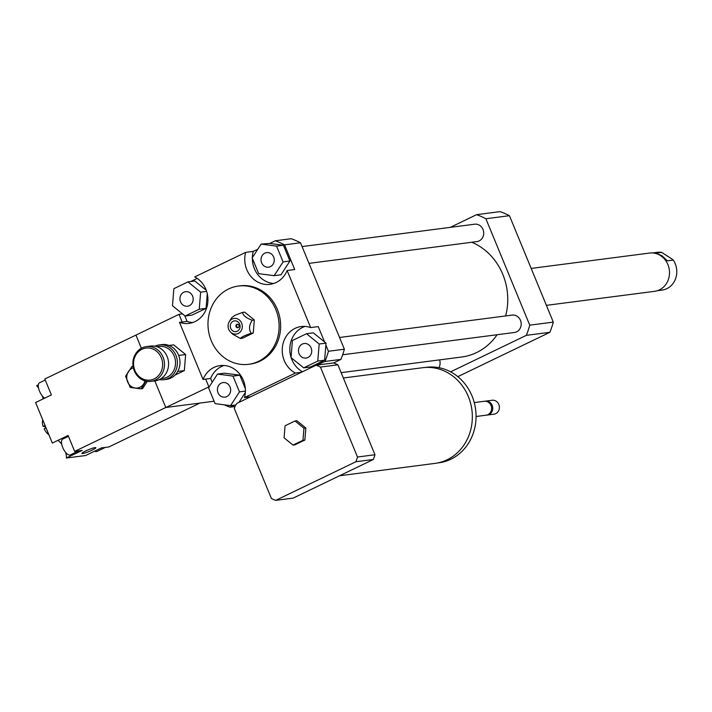 <?xml version="1.0" encoding="UTF-8"?>
<svg xmlns="http://www.w3.org/2000/svg" width="712" height="712" viewBox="0 0 712 712"><rect width="100%" height="100%" fill="white"/><g stroke="black" fill="none" stroke-linecap="round" stroke-linejoin="round"><path stroke-width="1.07" d="M284.07 437.818L285.067 425.776L295.008 420.988L303.953 428.241L302.965 440.292L293.024 445.08L284.07 437.818M303.953 428.241L305.857 427.992L296.904 420.739L295.008 420.988M305.857 427.992L304.861 440.043L302.965 440.292M304.861 440.043L294.919 444.831L293.024 445.08M343.335 378.001L422.67 367.712A48.238 43.388 82.6 0 1 468.336 396.531A48.238 43.388 82.6 0 1 435.077 463.378L339.562 475.767M425.278 367.463L426.479 367.303A48.149 43.307 82.6 0 1 472.065 396.077A48.149 43.307 82.6 0 1 438.859 462.8L437.658 462.951M474.263 402.583L484.382 401.274A7.013 6.31 82.6 0 1 491.022 405.466A7.013 6.31 82.6 0 1 486.189 415.185L476.061 416.502M484.952 401.23A7.013 6.31 82.6 0 1 485.522 401.123A7.013 6.31 82.6 0 1 492.161 405.315A7.013 6.31 82.6 0 1 487.328 415.043A7.013 6.31 82.6 0 1 486.75 415.087M485.522 401.123L492.17 400.26A7.013 6.31 82.6 0 1 498.809 404.452A7.013 6.31 82.6 0 1 493.977 414.179L487.328 415.043M230.537 405.644L215.086 403.624L208.571 387.835L217.516 374.067L232.966 376.087L239.481 391.876L230.537 405.644L235.85 404.959L236.882 403.375L316.119 365.194A71.912 64.685 82.6 0 1 320.427 367.08L357.495 457.006A71.912 64.685 82.6 0 1 355.911 461.732L275.704 500.376A71.912 64.685 82.6 0 1 271.397 498.489L234.328 408.563A71.912 64.685 82.6 0 1 235.494 405.003M269.741 243.442L283.421 245.231L289.926 261.019L283.091 261.909L274.147 275.678L258.696 273.666L252.182 257.869L261.126 244.1L269.741 243.442L275.259 240.79L291.217 238.716A87.701 78.89 82.6 0 1 300.508 242.783L344.368 349.2A87.701 78.89 82.6 0 1 340.95 359.391L324.992 361.456L316.119 365.194M317.641 364.998L333.599 362.933A71.912 64.685 82.6 0 1 337.906 364.811L320.427 367.08M337.906 364.811L374.975 454.745L357.495 457.006M374.975 454.745A71.912 64.685 82.6 0 1 373.382 459.471L355.911 461.732M373.382 459.471L293.175 498.106L275.704 500.376M234.275 405.164L230.074 407.184A87.701 78.89 82.6 0 1 224.307 404.834M234.96 406.552L230.074 407.184M340.95 359.391L333.599 362.933M261.624 262.781A7.343 6.604 82.6 0 1 266.688 252.609A7.343 6.604 82.6 0 1 274.191 259.035A7.343 6.604 82.6 0 1 268.584 267.178A7.343 6.604 82.6 0 1 261.624 262.781M302.324 344.056A7.343 6.604 82.6 0 1 304.158 343.513A7.343 6.604 82.6 0 1 311.66 349.948A7.343 6.604 82.6 0 1 306.053 358.083A7.343 6.604 82.6 0 1 298.755 352.689A7.343 6.604 82.6 0 1 302.324 344.056M230.038 386.963A7.343 6.604 82.6 0 1 224.974 397.136A7.343 6.604 82.6 0 1 217.471 390.71A7.343 6.604 82.6 0 1 223.079 382.575A7.343 6.604 82.6 0 1 230.038 386.963M289.926 261.019L280.982 274.796L274.147 275.678M261.126 244.1L276.576 246.121L283.091 261.909M283.421 245.231L276.576 246.121M303.704 367.864L291.021 357.575L292.427 340.514L306.507 333.723L319.19 344.012L317.783 361.073L303.704 367.864L310.539 366.974L324.619 360.192L317.783 361.073M301.479 372.251L295.4 373.043A24.555 22.09 82.6 0 1 282.424 346.904A24.555 22.09 82.6 0 1 301.185 326.541A24.555 22.09 82.6 0 1 310.655 327.591L318.246 326.603L324.565 341.938L313.351 332.842L306.507 333.723M324.565 341.938L326.025 343.122L319.19 344.012M326.025 343.122L324.619 360.192M232.966 376.087L239.81 375.197L224.351 373.177L217.516 374.067M245.391 391.111L239.481 391.876M239.81 375.197L245.32 388.574M245.328 392.499L238.912 402.396M189.339 305.688A7.343 6.604 82.6 0 1 187.505 306.231A7.343 6.604 82.6 0 1 180.002 299.797A7.343 6.604 82.6 0 1 185.61 291.671A7.343 6.604 82.6 0 1 192.907 297.055A7.343 6.604 82.6 0 1 189.339 305.688M187.959 281.881L200.642 292.169L199.235 309.231L185.156 316.021L172.473 305.733L173.879 288.672L187.959 281.881L194.803 281L206.24 290.273M206.631 291.386L200.642 292.169M207.272 293.771L206.071 308.349L199.235 309.231M206.071 308.349L191.991 315.131L185.156 316.021M275.259 240.79A87.701 78.89 82.6 0 1 284.551 244.848L294.715 269.519L287.123 270.498A24.555 22.09 82.6 0 1 270.035 284.337A24.555 22.09 82.6 0 1 245.667 252.368L253.258 251.389A24.555 22.09 -97.4 0 0 252.351 257.611M252.342 258.251A24.555 22.09 -97.4 0 0 273.782 283.474M253.258 251.389L257.824 249.191M305.039 326.416A24.555 22.09 -97.4 0 0 291.039 357.335M291.155 357.691A24.555 22.09 -97.4 0 0 302.475 371.771M325.865 345.089L328.419 351.274A87.701 78.89 82.6 0 1 324.992 361.456M223.951 365.478A24.555 22.09 -97.4 0 0 210.619 378.455L203.027 379.443A24.555 22.09 82.6 0 1 220.106 365.603A24.555 22.09 82.6 0 1 244.483 397.572L250.562 396.78M212.194 382.264L210.619 378.455M190.691 281.525L197.206 278.392M203.027 379.443L179.495 322.349A24.555 22.09 82.6 0 0 188.956 323.399A24.555 22.09 82.6 0 0 207.726 303.045A24.555 22.09 82.6 0 0 194.741 276.906L245.667 252.368M300.508 242.783L284.551 244.848M287.123 270.498L310.655 327.591M344.368 349.2L328.419 351.274M179.495 322.349L187.087 321.37L184.755 315.692M187.087 321.37A24.555 22.09 -97.4 0 0 192.703 322.536M230.59 332.121L232.744 334.213L240.398 338.494C241.154 337.132 244.75 335.397 251.167 333.305C248.693 329.318 249.049 324.966 252.235 320.249C246.183 317.997 242.943 315.372 242.543 312.39L235.058 315.256L231.774 317.579L229.246 321.753A7.894 7.102 82.6 0 1 232.21 319.012A7.894 7.102 82.6 0 1 241.154 322.127A7.894 7.102 82.6 0 1 239.9 332.308A7.894 7.102 82.6 0 1 230.59 332.121A7.894 7.102 82.6 0 1 229.246 321.753M242.543 312.39L244.625 312.114L254.326 319.982L253.25 333.029L242.481 338.218L240.398 338.494M251.167 333.305L253.25 333.029M252.235 320.249L254.326 319.982M238.075 327.591A1.753 1.575 82.6 0 1 237.639 324.218M236.811 324.352A1.753 1.575 82.6 0 1 239.036 325.758A1.753 1.575 82.6 0 1 235.957 326.408A1.753 1.575 82.6 0 1 236.811 324.352M233.136 321.263A5.438 4.895 82.6 0 1 240.078 326.888A5.438 4.895 82.6 0 1 232.37 330.599A5.438 4.895 82.6 0 1 233.136 321.263M228.632 288.965A39.463 35.502 82.6 0 1 238.475 286.028A39.463 35.502 82.6 0 1 278.757 320.605A39.463 35.502 82.6 0 1 248.63 364.304A39.463 35.502 82.6 0 1 209.444 335.334A39.463 35.502 82.6 0 1 228.632 288.965M238.475 286.028L239.997 285.832A39.463 35.502 82.6 0 1 280.279 320.409A39.463 35.502 82.6 0 1 250.143 364.108L248.63 364.304M295.4 373.043L244.483 397.572M450.607 371.833L526.337 335.352A87.701 78.89 -97.4 0 0 529.755 325.162L485.887 218.744A87.701 78.89 -97.4 0 0 476.595 214.677L450.269 227.368M497.101 334.738A59.63 53.64 82.6 0 1 476.559 352.582A59.63 53.64 82.6 0 1 461.679 357.015L341.137 372.652M471.816 242.258A59.63 53.64 82.6 0 1 505.645 315.95M439.562 359.889A8.767 7.885 82.6 0 1 438.912 367.686M302.075 246.583L474.682 224.2A8.767 7.885 82.6 0 1 483.395 230.635A8.767 7.885 82.6 0 1 479.132 240.941A8.767 7.885 82.6 0 1 476.942 241.59L308.99 263.369M339.544 337.488L512.151 315.105A8.767 7.885 82.6 0 1 520.864 321.539A8.767 7.885 82.6 0 1 516.601 331.845A8.767 7.885 82.6 0 1 514.411 332.495L342.668 354.763M485.887 218.744L509.445 215.691A87.701 78.89 -97.4 0 0 500.153 211.624L476.595 214.677M457.825 376.648L549.887 332.299A87.701 78.89 -97.4 0 0 553.304 322.109L509.445 215.691M526.337 335.352L549.887 332.299M529.755 325.162L553.304 322.109M157.13 346.762A16.136 14.516 82.6 0 1 175.481 364.295A16.136 14.516 82.6 0 1 161.241 378.508M159.363 379.585A17.542 15.78 -97.4 0 0 163.858 379.719A17.542 15.78 -97.4 0 0 177.35 364.375A17.542 15.78 -97.4 0 0 159.346 344.928A17.542 15.78 -97.4 0 0 155.029 346.201M159.346 344.928L161.927 344.59A17.542 15.78 82.6 0 1 179.931 364.046A17.542 15.78 82.6 0 1 166.439 379.38L163.858 379.719M146.432 346.602L150.535 346.068A17.542 15.78 82.6 0 1 168.53 365.523A17.542 15.78 82.6 0 1 155.047 380.858L150.944 381.392A17.542 15.78 -97.4 0 0 164.428 366.057A17.542 15.78 -97.4 0 0 146.432 346.602A17.542 15.78 -97.4 0 0 133.037 366.021A17.542 15.78 -97.4 0 0 150.944 381.392M162.567 365.968A16.136 14.516 82.6 0 1 139.694 376.986A16.136 14.516 82.6 0 1 141.982 349.272A16.136 14.516 82.6 0 1 162.567 365.968M178.685 355.439L185.645 354.54L173.71 344.857L169.02 345.462M185.645 354.54L184.328 370.605L177.706 371.459M184.328 370.605L174.974 375.108M667.438 260.823L661.955 255.777L655.886 253.169L661.697 252.422L672.137 259.123L673.258 260.067L667.438 260.823M652.495 252.956L657.194 252.342A19.028 17.115 82.6 0 1 661.697 252.422M673.258 260.067A19.028 17.115 82.6 0 1 674.54 281.071A19.028 17.115 82.6 0 1 662.089 290.087L657.39 290.701M546.398 305.35L654.595 291.324A19.295 17.355 -97.4 0 0 667.215 282.183A19.295 17.355 -97.4 0 0 660.727 255.724A19.295 17.355 -97.4 0 0 649.629 253.054L531.179 268.415M209.319 386.687L165.789 407.495L154.824 380.884L165.789 407.495L214.098 401.23M182.156 322.011L178.997 314.348L135.947 335.094L141.368 348.257L135.947 335.094L44.82 378.989L51.389 394.92L35.6 402.529L52.314 443.069L68.094 435.468L74.662 451.399L82.183 450.42L66.403 457.941A12.282 5.135 64.3 0 0 65.602 452.369M208.839 386.75L205.679 379.096M178.997 314.348L182.53 313.894M82.743 453.526A7.512 0.935 -22.4 0 1 81.942 453.419A7.512 0.935 -22.4 0 1 88.528 449.699A7.512 0.935 -22.4 0 1 95.835 447.697A7.512 0.935 -22.4 0 1 90.736 450.785A7.512 0.935 -22.4 0 1 82.743 453.526M145.871 381.134L141.101 388.85L130.189 387.426L125.597 376.274L131.907 366.555L133.153 366.76M133.349 367.793A10.351 9.309 -97.4 0 0 127.332 381.169A10.351 9.309 -97.4 0 0 139.961 387.257A10.351 9.309 -97.4 0 0 145.008 380.911M147.268 381.392L142.542 388.663L141.101 388.85M133.091 366.404L131.907 366.555M44.767 426.221L43.165 426.435L44.598 425.74A8.767 3.667 64.3 0 0 45.595 428.152L44.162 428.847A8.767 3.667 -115.7 0 0 48.852 434.667M43.165 426.435A8.767 3.667 -115.7 0 1 42.818 420.044M68.459 436.34L62.727 439.108A8.767 3.667 64.3 0 0 62.976 448.053A8.767 3.667 64.3 0 0 69.847 455.048A8.767 3.667 64.3 0 0 70.346 454.906L78.721 450.865M94.678 451.141A8.767 3.667 64.3 0 0 96.44 451.604A8.767 3.667 64.3 0 0 96.93 451.461L105.314 447.421M45.248 380.03L39.516 382.789A8.767 3.667 64.3 0 0 39.062 389.936A8.767 3.667 64.3 0 0 44.669 398.159M66.394 458.021L85.547 455.538L101.326 447.937L108.856 446.958L199.974 403.063L165.789 407.495L74.662 451.399M38.546 388.084A12.282 5.135 64.3 0 0 36.623 385.699L38.359 384.756M43.04 398.942A12.282 5.135 64.3 0 0 42.391 396.05M61.757 444.395A12.282 5.135 64.3 0 0 57.975 440.345M36.623 385.699L38.341 384.872M66.403 457.941L81.942 450.447"/></g></svg>
